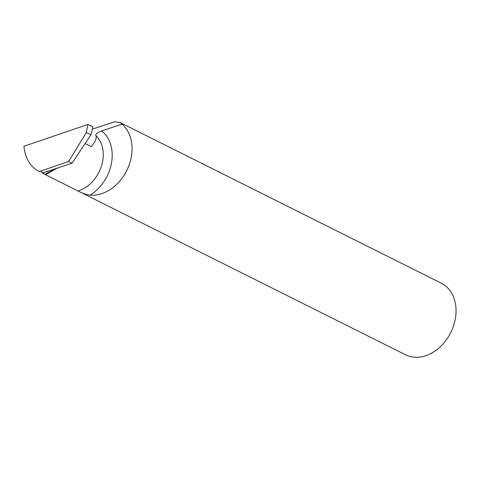 <?xml version="1.0" encoding="UTF-8"?>
<svg xmlns="http://www.w3.org/2000/svg" width="479" height="479" viewBox="0 0 479 479"><rect width="100%" height="100%" fill="white"/><g stroke="black" fill="none" stroke-linecap="round" stroke-linejoin="round"><path stroke-width="0.72" d="M92.297 129.186L114.792 121.738L120.139 122.54L441.267 283.185A40.02 30.578 116.6 0 1 454.996 320.499A40.02 30.578 116.6 0 1 425.675 355.741A40.02 30.578 116.6 0 1 405.456 354.765L45.242 174.566M42.266 173.081L77.993 190.953C82.011 193.157 86.034 194.546 90.064 195.121A40.02 30.578 -63.4 0 0 127.665 168.638A40.02 30.578 -63.4 0 0 121.965 124.193L101.602 130.935C97.051 132.821 95.171 134.425 95.962 135.737C96.818 138.186 95.285 141.826 91.357 146.658L85.112 143.532M40.11 171.237L39.176 171.53C30.255 166.806 25.183 158.381 23.95 146.269L87.897 124.438L86.274 132.551L68.641 161.495L40.11 171.237L43.296 172.829L42.356 173.123M120.139 122.54L121.965 124.193M56.223 168.339L44.87 174.38L45.535 174.715L57.582 167.895M86.274 132.551L90.902 134.868L92.854 126.917L87.897 124.438M90.902 134.868L72.054 163.201L68.641 161.495M72.054 163.201L43.296 172.829M95.962 135.737A32.045 24.483 116.6 0 1 101.338 166.429A32.045 24.483 116.6 0 1 77.993 190.953M101.602 130.935A38.458 29.381 116.6 0 1 111.487 162.98A38.458 29.381 116.6 0 1 90.064 195.121M47.84 171.153L42.499 173.188"/></g></svg>
